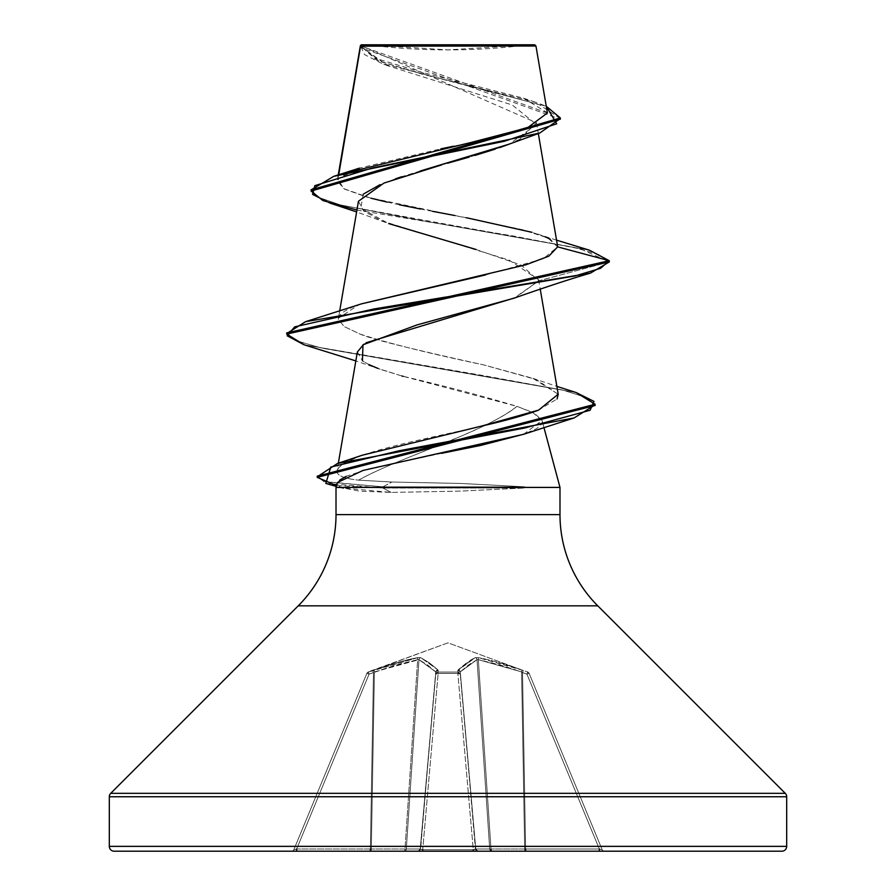 <?xml version="1.0" encoding="UTF-8"?>
<svg xmlns="http://www.w3.org/2000/svg" width="896" height="896" viewBox="0 0 896 896"><rect width="100%" height="100%" fill="white"/><g stroke="black" fill="none" stroke-linecap="round" stroke-linejoin="round"><path stroke-width="0.67" stroke-dasharray="4.48 3.36" d="M460.253 671.899A2.419 2.15 48.2 0 0 458.136 669.827A2.419 2.15 -131.8 0 1 460.253 671.899L477.019 659.669A2.419 2.218 -113.3 0 0 475.35 657.608A2.419 2.218 66.7 0 1 477.019 659.669L478.33 659.669A2.419 0.885 99.7 0 0 478.016 657.608A2.419 0.885 99.7 0 1 478.33 659.669L490.997 848.994L489.698 848.994L477.019 659.669L478.33 659.669L477.019 659.669L460.253 671.899L460.264 674.139L457.856 673.422L438.144 673.422L435.736 674.139L435.747 671.899L427.504 664.978L418.981 659.669L406.302 848.994L418.981 659.669L435.747 671.899A2.419 2.15 -48.2 0 1 437.864 669.827A2.419 2.15 131.8 0 0 435.747 671.899L435.87 672.549A2.419 2.274 5 0 1 438.178 670.488A2.419 2.274 -175 0 0 435.87 672.549L420.246 848.994L435.736 674.139A2.419 2.274 5 0 1 438.043 672.078A2.419 2.274 -175 0 0 435.736 674.139L438.077 673.422L438.043 672.078L438.144 673.422A2.419 0.918 -175 0 0 438.077 673.422A2.419 0.918 -175 0 0 435.736 674.139L420.437 848.994L422.722 849.71L438.144 673.422L422.722 849.71L420.582 849.318L435.747 671.899L420.246 848.994L406.302 848.994L420.246 848.994L435.747 671.899L420.437 848.994L435.736 674.139A2.419 0.918 -175 0 1 438.144 673.422L457.856 673.422L457.957 672.078L457.856 673.422A2.419 0.918 -5 0 1 457.923 673.422L457.957 672.078A2.419 2.274 -5 0 1 460.264 674.139A2.419 0.918 175 0 0 457.923 673.422A2.419 0.918 175 0 0 457.856 673.422L473.278 849.71L474.936 849.576L475.563 848.994L460.13 672.549A2.419 2.274 175 0 0 457.822 670.488A2.419 2.274 -5 0 1 460.13 672.549L460.253 671.899A2.419 2.15 -131.8 0 0 458.136 669.827A2.419 2.15 48.2 0 1 460.253 671.899L475.418 849.318L473.278 849.71L457.856 673.422L438.144 673.422L422.722 849.71L473.278 849.71L457.856 673.422L473.278 849.71L422.722 849.71L438.144 673.422L457.856 673.422A2.419 0.918 175 0 1 460.264 674.139L475.754 848.994L460.253 671.899L468.496 664.978L477.019 659.669L489.698 848.994L477.019 659.669L489.698 848.994L475.754 848.994L460.253 671.899L475.754 848.994L490.997 848.994L478.33 659.669A2.419 0.885 -80.3 0 0 478.016 657.608L521.494 669.827A2.419 0.818 -71.1 0 1 521.595 671.899A2.419 0.818 108.9 0 0 521.494 669.827L523.354 670.488L522.525 672.549L523.354 670.488L527.744 672.078L526.926 674.139L527.744 672.078L529.155 673.422A2.419 2.419 -22.5 0 0 527.744 672.078L527.744 672.078A2.419 2.419 -22.5 0 1 529.155 673.422L526.926 674.139L529.155 673.422L527.744 672.078L526.926 674.139L522.525 672.549L526.926 674.139L599.346 848.994L602.179 849.71L529.155 673.422L526.926 674.139L529.155 673.422L602.179 849.71L529.155 673.422L602.179 849.71L599.346 848.994L526.926 674.139L527.744 672.078L523.354 670.488L522.525 672.549L521.595 671.899L522.525 672.549L525.605 848.994L490.997 848.994L478.33 659.669L521.595 671.899A2.419 0.818 -71.1 0 0 521.494 669.827A2.419 0.818 108.9 0 1 521.595 671.899L524.675 848.994L521.595 671.899L522.525 672.549L521.595 671.899L524.675 848.994L521.595 671.899L500.125 664.978L478.33 659.669L490.997 848.994L525.605 848.994L522.525 672.549L526.926 674.139L599.346 848.994L525.605 848.994L522.525 672.549L525.605 848.994L599.346 848.994L526.926 674.139L522.525 672.549L523.354 670.488L478.016 657.608L475.35 657.608L458.136 669.827L457.957 672.078L438.043 672.078L437.864 669.827L420.65 657.608L417.984 657.608L368.256 672.078A2.419 2.419 -157.5 0 0 366.845 673.422L368.256 672.078L366.845 673.422L369.074 674.139L368.256 672.078L366.845 673.422L293.821 849.71L366.845 673.422L293.821 849.71L296.654 848.994L369.074 674.139L373.475 672.549L370.395 848.994L296.654 848.994L370.395 848.994L373.475 672.549L369.074 674.139L296.654 848.994L369.074 674.139L366.845 673.422L369.074 674.139L296.654 848.994L293.821 849.71L366.845 673.422A2.419 2.419 -19.9 0 1 368.256 672.078L448 642.824L521.494 669.827C504.179 663.768 489.686 659.691 478.016 657.608L475.35 657.608L470.904 659.926L458.136 669.827L457.923 673.422L460.264 674.139L457.957 672.078L438.043 672.078L438.077 673.422L437.864 669.827L429.43 662.894L420.65 657.608L417.984 657.608C406.314 659.691 391.821 663.768 374.506 669.827L368.256 672.078L374.506 669.827C391.821 663.768 406.314 659.691 417.984 657.608L420.65 657.608L429.43 662.894L437.864 669.827L438.043 672.078L457.957 672.078L458.136 669.827L466.57 662.894L475.35 657.608L478.016 657.608C489.686 659.691 504.179 663.768 521.494 669.827L448 642.824L368.357 671.81L369.074 674.139L395.875 664.978L417.67 659.669L405.003 848.994L371.325 848.994L374.405 671.899L371.325 848.994L405.003 848.994L417.67 659.669L380.464 669.85M367.069 44.8L448 49.896L528.931 44.8L367.069 44.8L528.931 44.8A645.12 645.12 0 0 1 367.069 44.8L534.744 44.8L367.069 44.8M360.472 45.584L360.573 46.178L360.472 45.584M559.989 514.618L336.011 514.618L559.989 514.618M298.222 605.842L597.778 605.842L298.222 605.842M317.229 476.157L323.478 481.488L382.883 486.819L524.866 486.819L460.757 483.448L391.955 482.026L358.568 480.155C367.584 475.115 379.859 469.347 395.382 462.84L462.683 435.512L483.806 426.014C500.315 417.872 511.347 411.309 516.925 406.336L534.666 413.47L542.058 420.459L543.928 427.459L542.058 420.459C543.066 422.923 541.016 425.757 535.898 428.949L523.947 434.157M441.526 453.342L369.006 468.787L346.248 476.302M339.819 480.01L337.098 483.336L340.424 487.413L359.52 491.142L391.216 492.419L460.219 491.12L524.35 488.018L460.219 491.12L391.216 492.419L336.011 487.413L340.424 487.413L337.098 483.336L337.456 482.496M559.989 487.413L524.35 487.413L559.989 487.413M560.325 118.574L539.47 104.787L489.474 91L381.763 63.437L364.459 54.533L360.506 45.55L536.469 122.763L519.165 139.888M516.04 141.31L509.398 144.054M499.677 147.616L495.152 149.15M475.093 155.389L469.302 157.08M447.742 163.184L441.728 164.875M358.445 201.253L363.642 211.064L381.707 220.875L509.118 260.12L538.63 279.742L538.731 280.829L515.234 297.741M366.195 342.72L363.653 344.322M357.358 352.005L362.443 360.797L366.453 363.362L380.968 369.533L402.002 376.018C445.11 386.098 483.414 396.2 516.925 406.336C483.582 433.115 398.328 457.61 358.568 480.155C344.165 478.542 336.974 475.597 336.986 471.307L338.341 463.221M362.23 455.224L345.173 462.571C338.778 467.029 336.045 469.941 336.986 471.307L338.531 467.869L342.754 464.094L358.691 456.49C395.427 443.587 451.763 433.429 481.835 426.014M538.16 410.278L557.043 398.989M558.23 394.352L536.458 379.613L483.515 364.862C430.013 353.662 388.909 343.426 360.226 334.152L344.232 326.592L338.386 319.357L338.442 318.226L358.635 304.853L361.469 303.856M485.531 274.938L543.29 258.765L557.626 246.87L547.859 237.978L522.906 229.813L367.114 197.187L344.31 189.034L337.254 180.88L338.733 174.776L338.016 178.998L348.477 172.256M547.411 112.974L360.472 45.83L535.954 46.01M528.394 127.467L547.378 112.806L523.454 98.146L420.594 71.982L377.541 58.912L360.472 45.83L376.634 60.166L421.982 74.088L534.688 101.931L546.258 106.243L430.797 76.25L379.232 61.253L360.539 46.144M360.55 46.312L387.957 65.822L512.232 104.978L536.547 124.555L509.186 144.133M420.202 171.024L401.666 176.736M395.427 178.83L380.106 184.654M363.227 194.163L360.808 208.309L388.696 223.597M475.966 249.458L521.248 265.138L538.731 280.829L609.28 261.923L598.741 254.576L573.429 247.24L330.221 203.179M360.427 45.629L360.158 47.432L560.358 119.168M356.944 210.056L513.206 235.984L580.53 248.954L609.28 261.923L538.731 280.829L513.946 298.211M589.299 250.152L418.51 220.002L340.413 204.926L318.539 197.389L311.091 189.851L318.55 197.4L340.435 204.938L418.589 220.013L589.366 250.174M371.078 198.251L343.571 188.619L338.016 178.998L359.363 168.157L440.877 148.837M453.555 146.205L472.573 142.162M557.626 246.87L550.122 239.075M545.037 236.757L531.955 232.31M466.469 217.739L455.022 215.566M432.477 211.31L420.392 208.992M399.426 204.781L387.397 202.171M785.266 793.33L110.734 793.33L785.266 793.33M786.688 796.757L109.312 796.757L786.688 796.757M781.85 851.2L114.15 851.2M370.395 851.2A2.419 0.93 90 0 0 371.325 848.994L420.246 848.994A2.419 2.24 -90 0 1 418.029 851.2L477.971 851.2A2.419 2.419 0 0 1 475.563 848.994L473.278 849.71L473.278 851.2L473.278 849.71L422.722 849.71L422.722 851.2L422.722 849.71L420.437 848.994A2.419 2.419 0 0 1 418.029 851.2A2.419 2.419 0 0 0 420.437 848.994A2.419 2.419 0 0 1 418.029 851.2A2.419 2.419 0 0 0 420.437 848.994L420.246 848.994A2.419 2.24 90 0 1 418.029 851.2A2.419 2.24 -90 0 0 420.246 848.994L405.003 848.994L417.67 659.669L418.981 659.669L406.302 848.994L418.981 659.669L417.67 659.669L405.003 848.994L406.302 848.994A2.419 2.24 90 0 1 404.074 851.2L418.029 851.2L404.074 851.2A2.419 2.24 -90 0 0 406.302 848.994L405.003 848.994A2.419 0.93 90 0 1 404.074 851.2A2.419 0.93 -90 0 0 405.003 848.994L370.395 848.994L373.475 672.549L370.395 848.994L371.325 848.994L374.405 671.899L371.325 848.994A2.419 0.93 90 0 1 370.395 851.2L404.074 851.2L370.395 851.2A2.419 0.93 -90 0 0 371.325 848.994L370.395 848.994L370.395 851.2L370.395 848.994L296.654 848.994L296.654 851.2L370.395 851.2L296.654 851.2L296.654 848.994L293.821 849.71A2.419 2.419 0 0 1 291.592 851.2L296.654 851.2L291.592 851.2A2.419 2.419 0 0 0 293.821 849.71A2.419 2.419 0 0 1 291.592 851.2A2.419 2.419 0 0 0 293.821 849.71L296.654 848.994L371.325 848.994A2.419 0.93 -90 0 1 370.395 851.2L370.395 848.994M325.819 483.437L382.883 488.018L391.216 492.419L382.883 488.018L336.504 485.565M523.477 434.325L542.058 420.459L532.493 412.339L516.925 406.336L403.29 376.365M402.002 376.018L377.989 368.446M369.006 364.672L362.443 360.797M303.957 344.747L561.781 389.827L585.95 397.342L595.067 404.858M286.72 332.898L295.142 340.346L320.466 347.794L576.083 392.515M336.986 471.307C337.03 475.63 344.221 478.576 358.568 480.155L391.955 482.026L382.883 486.819L382.883 488.018L524.35 488.018L382.883 488.018M595.123 405.451L587.104 397.869L563.64 390.286L480.816 375.11L304.024 344.758M361.648 303.8L358.635 304.853C345.016 309.691 338.262 314.518 338.386 319.357L344.232 326.592L360.226 334.152C370.821 338.934 411.914 349.171 483.515 364.862L532.918 378.347L558.208 394.195M382.883 486.819L391.955 482.026L460.757 483.448L524.866 486.819L382.883 486.819L324.352 481.779L317.285 476.75M576.139 392.538L322.493 348.253L296.363 340.872L286.776 333.491M524.877 486.819L524.35 487.413M519.142 45.965L360.472 45.83L360.158 47.432M521.595 671.899L478.33 659.669L477.019 659.669L462.571 669.85M435.747 671.899L418.981 659.669L374.405 671.899A2.419 0.818 -108.9 0 1 374.506 669.827A2.419 0.818 71.1 0 0 374.405 671.899L417.67 659.669A2.419 0.885 -99.7 0 1 417.984 657.608A2.419 0.885 80.3 0 0 417.67 659.669L418.981 659.669A2.419 2.218 113.3 0 1 420.65 657.608A2.419 2.218 113.3 0 0 418.981 659.669A2.419 2.218 -66.7 0 1 420.65 657.608L437.864 669.827A2.419 2.15 -48.2 0 0 435.747 671.899A2.419 2.15 131.8 0 1 437.864 669.827L438.178 670.488A2.419 2.274 5 0 0 435.87 672.549A2.419 2.274 -175 0 1 438.178 670.488L438.043 672.078A2.419 2.274 5 0 0 435.736 674.139L438.043 672.078L438.144 673.422L438.043 672.078L457.957 672.078L457.856 673.422L457.957 672.078L460.264 674.139A2.419 2.274 -5 0 0 457.957 672.078L457.822 670.488A2.419 2.274 175 0 1 460.13 672.549A2.419 2.274 -5 0 0 457.822 670.488L475.35 657.608A2.419 2.218 -113.3 0 1 477.019 659.669A2.419 2.218 66.7 0 0 475.35 657.608L478.016 657.608A2.419 0.885 -80.3 0 1 478.33 659.669L515.536 669.85M374.405 671.899A2.419 0.818 71.1 0 1 374.506 669.827A2.419 0.818 -108.9 0 0 374.405 671.899L373.475 672.549L372.646 670.488L373.475 672.549L372.646 670.488L373.475 672.549L369.074 674.139L366.845 673.422A2.419 2.419 22.5 0 1 368.256 672.078A2.419 2.419 22.5 0 0 366.845 673.422A2.419 2.419 160.1 0 1 368.256 672.078L369.074 674.139L368.256 672.078L374.506 669.827L417.984 657.608L420.65 657.608A2.419 2.218 -66.7 0 0 418.981 659.669M417.67 659.669A2.419 0.885 80.3 0 1 417.984 657.608A2.419 0.885 -99.7 0 0 417.67 659.669M599.346 851.2L477.971 851.2L475.563 848.994A2.419 2.419 0 0 0 477.971 851.2A2.419 2.419 0 0 1 475.563 848.994L477.971 851.2L475.754 848.994A2.419 2.24 90 0 0 477.971 851.2L491.926 851.2A2.419 2.24 -90 0 1 489.698 848.994L475.754 848.994L489.698 848.994L491.926 851.2L490.997 848.994L489.698 848.994L490.997 848.994A2.419 0.93 90 0 0 491.926 851.2L525.605 851.2A2.419 0.93 -90 0 1 524.675 848.994L490.997 848.994L524.675 848.994L525.605 851.2L525.605 848.994L524.675 848.994L525.605 848.994L525.605 851.2L599.346 851.2L599.346 848.994L525.605 848.994L599.346 848.994L599.346 851.2L604.408 851.2A2.419 2.419 0 0 1 602.179 849.71L599.346 848.994L602.179 849.71A2.419 2.419 0 0 0 604.408 851.2A2.419 2.419 0 0 1 602.179 849.71A2.419 2.419 0 0 0 604.408 851.2L599.346 851.2L599.346 848.994M525.605 851.2L524.675 848.994A2.419 0.93 -90 0 0 525.605 851.2L525.605 848.994M296.654 851.2L296.654 848.994M491.926 851.2A2.419 0.93 90 0 1 490.997 848.994L491.926 851.2L489.698 848.994A2.419 2.24 -90 0 0 491.926 851.2M405.003 848.994A2.419 0.93 -90 0 1 404.074 851.2A2.419 0.93 90 0 0 405.003 848.994M477.971 851.2A2.419 2.24 90 0 1 475.754 848.994L477.971 851.2A2.419 2.419 0 0 1 475.563 848.994A2.419 2.419 0 0 0 477.971 851.2L473.278 851.2L473.278 849.71L475.563 848.994A2.419 2.419 0 0 0 477.971 851.2L475.563 848.994L477.971 851.2M406.302 848.994A2.419 2.24 -90 0 1 404.074 851.2A2.419 2.24 90 0 0 406.302 848.994M473.278 851.2L418.029 851.2A2.419 2.24 90 0 0 420.246 848.994L420.437 848.994A2.419 2.419 0 0 1 418.029 851.2A2.419 2.419 0 0 0 420.437 848.994A2.419 2.419 0 0 1 418.029 851.2A2.419 2.419 0 0 0 420.437 848.994L422.722 849.71L473.278 849.71M422.722 851.2L422.722 849.71M338.262 174.922L337.254 180.88M536.469 122.763L538.317 133.538M339.674 311.046L338.442 318.226M538.63 279.742L540.221 289.027M387.957 65.822L381.763 63.437M385.683 222.466L356.619 211.938M523.454 98.146L534.688 101.931M556.539 240.139L537.611 234.058M343.526 488.488L336.28 486.416M380.206 369.264L355.835 360.92M532.918 378.347L556.864 386.389M527.643 671.821L529.043 673.165M368.357 671.821L366.957 673.165M420.437 848.994L418.029 851.2L420.437 848.994M602.179 849.71L602.795 850.584L602.179 849.71M293.821 849.71L293.205 850.584L293.821 849.71"/><path stroke-width="1.34" d="M360.573 46.178L338.733 174.776L360.573 46.178L535.954 46.01L534.744 44.8L361.256 44.8L360.472 45.584L361.256 44.8L534.744 44.8L535.954 46.01L360.573 46.178L360.472 45.584M786.688 846.362L109.312 846.362A4.838 4.838 0 0 0 114.15 851.2L781.85 851.2A4.838 4.838 0 0 0 786.688 846.362L786.688 796.757L109.312 796.757L109.312 846.362L786.688 846.362L109.312 846.362L109.312 796.757L786.688 796.757A4.838 4.838 0 0 0 785.266 793.33L110.734 793.33A4.838 4.838 0 0 0 109.312 796.757A4.838 4.838 0 0 1 110.734 793.33L785.266 793.33L597.778 605.842L298.222 605.842L110.734 793.33L298.222 605.842A129.024 129.024 0 0 0 336.011 514.618A129.024 129.024 0 0 1 298.222 605.842L597.778 605.842A129.024 129.024 0 0 1 559.989 514.618L559.989 487.413L543.928 427.459L559.989 487.413L336.011 487.413L559.989 487.413L559.989 514.618A129.024 129.024 0 0 0 597.778 605.842L785.266 793.33A4.838 4.838 0 0 1 786.688 796.757L786.688 846.362A4.838 4.838 0 0 1 781.85 851.2L114.15 851.2A4.838 4.838 0 0 1 109.312 846.362L786.688 846.362M523.947 434.157L480.883 445.379L441.526 453.342M346.248 476.302L339.819 480.01M337.098 483.336L336.011 487.413L336.011 514.618L559.989 514.618L336.011 514.618L336.011 487.413L337.098 483.336M519.165 139.888L516.04 141.31M509.398 144.054L499.677 147.616M495.152 149.15L475.093 155.389M469.302 157.08L447.742 163.184M441.728 164.875L383.958 183.064L358.445 201.253L339.674 311.046M515.234 297.741L366.195 342.72M363.653 344.322L357.358 352.005L338.341 463.221M558.208 394.195L538.608 410.11L481.835 426.014C504.302 420.941 522.648 415.856 536.883 410.76L538.16 410.278M557.043 398.989L558.23 394.352L540.221 289.027M361.469 303.856L485.531 274.938M348.477 172.256L470.49 142.61L527.486 127.792L547.411 112.974L535.954 46.01L519.142 45.965M356.619 211.938L330.221 203.179L312.57 194.421L314.866 185.651L371.918 168.112L539.762 133.034L509.186 144.133L420.202 171.024M401.666 176.736L395.427 178.83M380.106 184.654L363.227 194.163M388.696 223.597L475.966 249.458M539.762 133.034L560.325 118.574M560.358 117.97L546.258 106.243L556.718 123.771L504.325 141.288L333.76 176.333L311.091 189.862L560.358 117.97L560.358 119.168L311.091 191.061L322.885 200.558L356.944 210.056M304.024 344.758L286.72 334.096L609.28 261.923L609.28 260.714L589.299 250.152M360.158 47.432L360.427 45.629M440.877 148.837L453.555 146.205M472.573 142.162L528.394 127.467M556.539 240.139L589.366 250.174L609.28 260.714L557.626 246.87L548.856 256.133L526.019 264.768L361.648 303.8L305.603 321.664L575.086 275.957L600.488 268.33L609.28 260.714L286.72 332.898L286.72 334.096M550.122 239.075L545.037 236.757M531.955 232.31L466.469 217.739M455.022 215.566L432.477 211.31M420.392 208.992L399.426 204.781M387.397 202.171L371.078 198.251M114.15 851.2L781.85 851.2M337.456 482.496L362.97 470.456L523.477 434.325L574.09 417.95L399.37 450.699L330.803 467.062L325.819 483.437L336.28 486.416M403.29 376.365L402.002 376.018M377.989 368.446L369.006 364.672M362.443 360.797L362.981 344.803L417.144 324.878L513.946 298.211C546.134 286.91 571.614 278.555 590.397 273.146L374.069 308.941L294.683 326.85L287.168 335.798L303.957 344.747L355.835 360.92M557.626 246.87L609.28 260.714L609.28 261.923L590.397 273.146M595.067 404.858L574.09 417.95M576.083 392.515L595.123 404.253L317.229 476.157L317.229 477.366L595.123 405.451L595.123 404.253M336.504 485.565L317.229 477.366M481.835 426.014L362.23 455.224L337.422 463.512L524.675 428.019L590.094 410.278L593.992 401.408L576.139 392.538L556.864 386.389M317.285 476.75L337.422 463.512M286.776 333.491L305.603 321.664M599.346 848.994L599.346 851.2M296.654 848.994L296.654 851.2M525.605 848.994L525.605 851.2M370.395 848.994L370.395 851.2M473.278 849.71L473.278 851.2M422.722 849.71L422.722 851.2M360.349 45.797L338.262 174.922M538.317 133.538L557.57 246.131M311.091 191.061L311.091 189.851M359.363 168.157L333.76 176.333"/></g></svg>
